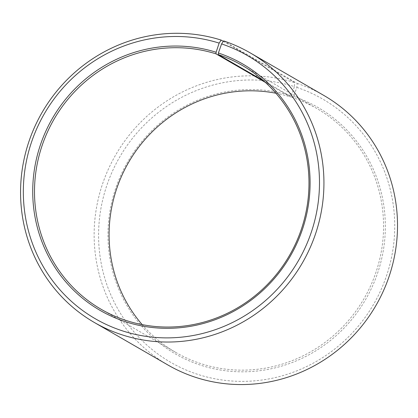 <?xml version="1.0" encoding="UTF-8"?>
<svg xmlns="http://www.w3.org/2000/svg" width="418" height="418" viewBox="0 0 418 418"><rect width="100%" height="100%" fill="white"/><g stroke="black" fill="none" stroke-linecap="round" stroke-linejoin="round"><path stroke-width="0.31" stroke-dasharray="2.09 1.57" d="M275.901 93.235A140.871 136.012 120 0 1 290.567 96.955L265.352 82.383M223.64 40.896L297.224 83.422L296.832 87.404L293.655 96.485L292.83 97.692A140.871 136.012 120 0 1 316.818 108.513A140.871 136.012 120 0 1 370.348 286.424A140.871 136.012 120 0 1 199.825 363.268A140.871 136.012 120 0 1 175.837 352.447A140.871 136.012 120 0 1 142.172 324.619M293.655 96.485A142.355 137.444 120 0 1 377.146 274.433A142.355 137.444 120 0 1 199.668 364.862A142.355 137.444 120 0 1 115.77 188.09A142.355 137.444 120 0 1 291.367 95.743L290.567 96.955M296.832 87.404A151.995 146.749 120 0 1 385.981 277.395A151.995 146.749 120 0 1 196.486 373.948A151.995 146.749 120 0 1 106.909 185.205A151.995 146.749 120 0 1 294.397 86.61L291.367 95.743M297.224 83.422A155.705 150.328 120 0 1 323.736 95.382M223.332 41.351L294.721 82.612L294.397 86.61M167.916 364.998A155.705 150.328 120 0 1 108.184 169.598A155.705 150.328 120 0 1 294.721 82.612M292.83 97.692L263.586 80.789M101.25 309.346L175.837 352.447M242.236 65.407L316.818 108.513"/><path stroke-width="0.63" d="M263.586 80.789L218.243 54.586A140.871 136.012 120 0 1 242.236 65.407A140.871 136.012 120 0 1 295.766 243.318A140.871 136.012 120 0 1 125.243 320.167A140.871 136.012 120 0 1 101.25 309.346A140.871 136.012 120 0 1 47.213 132.553A140.871 136.012 120 0 1 215.986 53.849L216.116 52.25L219.142 43.117L221.143 40.086L223.332 41.351M265.352 82.383L215.986 53.849M142.172 324.619A140.871 136.012 120 0 1 128.572 162.424A140.871 136.012 120 0 1 275.901 93.235M218.243 54.586L218.4 52.997L221.582 43.911L223.64 40.896A155.705 150.328 120 0 1 250.157 52.856L323.736 95.382A155.705 150.328 120 0 1 382.904 292.02A155.705 150.328 120 0 1 194.427 376.958A155.705 150.328 120 0 1 167.916 364.998L94.332 322.471A155.705 150.328 120 0 1 34.605 127.072A155.705 150.328 120 0 1 221.143 40.086M250.157 52.856A155.705 150.328 120 0 1 309.325 249.499A155.705 150.328 120 0 1 120.849 334.431A155.705 150.328 120 0 1 94.332 322.471M221.582 43.911A151.995 146.749 120 0 1 310.731 233.902A151.995 146.749 120 0 1 121.236 330.455A151.995 146.749 120 0 1 31.658 141.712A151.995 146.749 120 0 1 219.142 43.117M218.4 52.997A142.355 137.444 120 0 1 301.895 230.94A142.355 137.444 120 0 1 124.418 321.369A142.355 137.444 120 0 1 40.52 144.597A142.355 137.444 120 0 1 216.116 52.25"/></g></svg>
